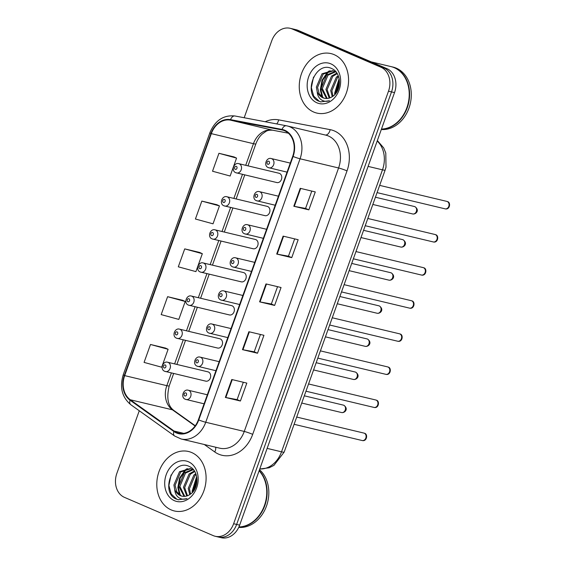 <?xml version="1.0" encoding="UTF-8"?>
<svg xmlns="http://www.w3.org/2000/svg" width="566" height="566" viewBox="0 0 566 566"><rect width="100%" height="100%" fill="white"/><g stroke="black" fill="none" stroke-linecap="round" stroke-linejoin="round"><path stroke-width="0.85" d="M264.492 215.49A4.776 3.792 -76.6 0 0 264.987 215.653A4.776 3.792 -76.6 0 0 269.699 212.2A4.776 3.792 -76.6 0 0 267.697 206.526A4.776 3.792 -76.6 0 0 267.202 206.364L226.945 196.763A4.776 3.792 103.4 0 1 227.44 196.926A4.776 3.792 103.4 0 1 229.442 202.607A4.776 3.792 103.4 0 1 224.73 206.052A4.776 3.792 103.4 0 1 224.235 205.89M252.641 248.587A4.776 3.792 -76.6 0 0 253.136 248.75A4.776 3.792 -76.6 0 0 257.848 245.304A4.776 3.792 -76.6 0 0 255.846 239.623A4.776 3.792 -76.6 0 0 255.351 239.46L215.094 229.86A4.776 3.792 103.4 0 1 215.589 230.022A4.776 3.792 103.4 0 1 217.592 235.704A4.776 3.792 103.4 0 1 212.88 239.149A4.776 3.792 103.4 0 1 212.384 238.986M240.791 281.684A4.776 3.792 -76.6 0 0 241.286 281.847A4.776 3.792 -76.6 0 0 245.998 278.401A4.776 3.792 -76.6 0 0 243.996 272.72A4.776 3.792 -76.6 0 0 243.5 272.557L203.244 262.957A4.776 3.792 103.4 0 1 203.739 263.126A4.776 3.792 103.4 0 1 205.741 268.8A4.776 3.792 103.4 0 1 201.029 272.253A4.776 3.792 103.4 0 1 200.534 272.083M228.94 314.781A4.776 3.792 -76.6 0 0 229.435 314.944A4.776 3.792 -76.6 0 0 234.147 311.498A4.776 3.792 -76.6 0 0 232.145 305.817A4.776 3.792 -76.6 0 0 231.65 305.654L191.393 296.053A4.776 3.792 103.4 0 1 191.888 296.223A4.776 3.792 103.4 0 1 193.89 301.897A4.776 3.792 103.4 0 1 189.178 305.35A4.776 3.792 103.4 0 1 188.683 305.18M217.089 347.878A4.776 3.792 -76.6 0 0 217.585 348.04A4.776 3.792 -76.6 0 0 222.297 344.595A4.776 3.792 -76.6 0 0 220.294 338.914A4.776 3.792 -76.6 0 0 219.799 338.751L179.542 329.157A4.776 3.792 103.4 0 1 180.038 329.32A4.776 3.792 103.4 0 1 182.04 335.001A4.776 3.792 103.4 0 1 177.328 338.447A4.776 3.792 103.4 0 1 176.833 338.284M205.239 380.975A4.776 3.792 -76.6 0 0 205.734 381.144A4.776 3.792 -76.6 0 0 210.446 377.692A4.776 3.792 -76.6 0 0 208.444 372.018A4.776 3.792 -76.6 0 0 207.948 371.848L167.692 362.254A4.776 3.792 103.4 0 1 168.187 362.417A4.776 3.792 103.4 0 1 170.189 368.098A4.776 3.792 103.4 0 1 165.477 371.544A4.776 3.792 103.4 0 1 164.982 371.381M276.342 182.386A4.776 3.792 -76.6 0 0 276.838 182.556A4.776 3.792 -76.6 0 0 281.55 179.104A4.776 3.792 -76.6 0 0 279.554 173.429A4.776 3.792 -76.6 0 0 279.052 173.26L238.795 163.666A4.776 3.792 103.4 0 1 239.291 163.829A4.776 3.792 103.4 0 1 241.293 169.51A4.776 3.792 103.4 0 1 236.581 172.955A4.776 3.792 103.4 0 1 236.086 172.793M334.173 54.661A30.564 24.281 -76.6 0 0 330.997 53.6A30.564 24.281 -76.6 0 0 300.836 75.667A30.564 24.281 -76.6 0 0 313.642 112.011A30.564 24.281 -76.6 0 0 316.819 113.073A30.564 24.281 -76.6 0 0 346.986 91.006A30.564 24.281 -76.6 0 0 334.173 54.661A30.564 24.281 -76.6 0 0 330.997 53.6A30.564 24.281 -76.6 0 0 300.836 75.667A30.564 24.281 -76.6 0 0 313.642 112.011A30.564 24.281 -76.6 0 0 316.819 113.073A30.564 24.281 -76.6 0 0 346.986 91.006A30.564 24.281 -76.6 0 0 334.173 54.661M191.711 452.552A30.564 24.281 -76.6 0 0 188.535 451.498A30.564 24.281 -76.6 0 0 158.367 473.565A30.564 24.281 -76.6 0 0 171.173 509.902A30.564 24.281 -76.6 0 0 174.356 510.964A30.564 24.281 -76.6 0 0 204.517 488.897A30.564 24.281 -76.6 0 0 191.711 452.552A30.564 24.281 -76.6 0 0 188.535 451.498A30.564 24.281 -76.6 0 0 158.367 473.565A30.564 24.281 -76.6 0 0 171.173 509.902A30.564 24.281 -76.6 0 0 174.356 510.964A30.564 24.281 -76.6 0 0 204.517 488.897A30.564 24.281 -76.6 0 0 191.711 452.552M284.613 130.753A20.376 16.188 103.4 0 1 292.714 156.315L198.376 419.788A20.376 16.188 103.4 0 1 178.707 433.167A20.376 16.188 103.4 0 1 174.095 431.051L130.293 399.766A20.376 16.188 103.4 0 1 124.683 375.619L211.323 133.64A20.376 16.188 103.4 0 1 230.419 120.134L281.91 129.925A20.376 16.188 103.4 0 1 282.491 130.053A20.376 16.188 103.4 0 1 284.613 130.753M284.783 130.279A20.885 16.591 -76.6 0 0 282.017 129.43L230.525 119.638A20.885 16.591 -76.6 0 0 210.948 133.477L124.308 375.456A20.885 16.591 -76.6 0 0 130.06 400.212L173.861 431.497A20.885 16.591 -76.6 0 0 198.751 419.944L293.089 156.478A20.885 16.591 -76.6 0 0 284.783 130.279M290.167 28.3L296.188 29.736A19.102 15.176 -76.6 0 1 298.176 30.394L386.925 68.649A19.102 15.176 -76.6 0 1 394.523 92.612L239.651 525.156A19.102 15.176 -76.6 0 1 221.207 537.7L218.193 536.985A19.102 15.176 -76.6 0 0 236.638 524.441L391.516 91.897A19.102 15.176 -76.6 0 0 383.918 67.934L295.162 29.68A19.102 15.176 -76.6 0 0 293.174 29.015A19.102 15.176 -76.6 0 1 295.162 29.68L383.918 67.934A19.102 15.176 -76.6 0 1 391.516 91.897L236.638 524.441A19.102 15.176 -76.6 0 1 218.193 536.985L215.186 536.264A19.102 15.176 -76.6 0 0 233.631 523.72L388.502 91.176A19.102 15.176 -76.6 0 0 380.904 67.213L292.155 28.958A19.102 15.176 -76.6 0 0 290.167 28.3A19.102 15.176 -76.6 0 0 271.722 40.844L244.187 117.742M243.323 382.262L237.112 399.617L225.82 397.53A5.094 0.424 -160.3 0 1 225.353 397.431L240.409 401.018L246.826 383.097L231.777 379.51L225.353 397.431M237.112 399.603L240.409 401.018M260.438 334.471L254.219 351.819L242.934 349.738A5.094 0.424 -160.3 0 1 242.467 349.639L257.516 353.226L263.933 335.305L248.884 331.718L242.467 349.639M254.226 351.804L257.516 353.226M308.859 209.845L305.562 208.422L294.278 206.357A5.094 0.424 -160.3 0 1 293.811 206.25L308.859 209.845L315.276 191.916L300.228 188.329L293.811 206.25M291.745 257.636L288.455 256.214L277.163 254.148A5.094 0.424 -160.3 0 1 276.696 254.049L291.745 257.636L298.162 239.715L283.113 236.128L276.696 254.049M274.63 305.435L271.34 304.013L260.049 301.947A5.094 0.424 -160.3 0 1 259.582 301.841L274.63 305.435L281.047 287.507L265.999 283.92L259.582 301.841M139.271 410.76L116.851 473.388A19.102 15.176 -76.6 0 0 124.442 497.351L213.198 535.606A19.102 15.176 -76.6 0 0 215.186 536.264M165.534 348.09L150.492 344.475L144.075 362.403L161.692 367.207L168.109 349.286L165.392 348.026M216.87 204.708L201.836 201.093L195.419 219.014L213.028 223.825L219.445 205.904L216.736 204.644M233.984 156.916L218.943 153.294L212.526 171.222L230.143 176.026L236.56 158.105L233.843 156.846M182.648 300.298L167.607 296.683L161.19 314.604L178.806 319.415L185.224 301.487L182.507 300.235M184.721 248.884L178.304 266.812L195.914 271.616L202.331 253.695L199.621 252.436L184.721 248.884L202.331 253.695M271.333 304.027L277.545 286.672M288.448 256.228L294.66 238.88M305.562 208.437L311.774 191.082M201.836 201.093L219.445 205.904M218.943 153.294L236.56 158.105M167.607 296.683L185.224 301.487M150.492 344.475L168.109 349.286M381.47 129.069A31.838 25.293 -76.6 0 0 408.397 102.283A31.838 25.293 -76.6 0 0 394.24 67.679A31.838 25.293 -76.6 0 0 390.929 66.583L371.232 61.885M381.434 129.161A31.838 25.293 -76.6 0 0 408.723 102.623A31.838 25.293 -76.6 0 0 394.615 67.771A31.838 25.293 -76.6 0 0 391.304 66.668A31.838 25.293 -76.6 0 0 391.113 66.625M381.314 129.508A31.838 25.293 -76.6 0 0 410.159 104.137A31.838 25.293 -76.6 0 0 396.306 68.175A31.838 25.293 -76.6 0 0 392.995 67.078L391.304 66.668M335.659 93.623L335.482 91.664L339.367 80.216M336.685 92.187L339.487 81.999M332.214 96.694L330.7 90.525L336.338 77.209L338.249 75.738M333.02 96.156L331.895 90.808L337.527 77.492L338.574 76.629M329.249 98.074L325.924 89.386L331.556 76.07L336.855 73.071M329.964 97.833L327.12 89.669L332.751 76.353L337.202 73.622M326.532 98.484L321.148 88.246L326.78 74.931L335.079 71.507M327.198 98.456L322.344 88.529L327.976 75.214L335.638 71.811M317.179 91.657A14.398 11.433 -76.6 0 0 322.832 97.741A14.398 11.433 -76.6 0 0 324.332 98.236A14.398 11.433 -76.6 0 0 332.483 96.517C341.864 91.069 341.602 72.611 332.037 68.727C315.743 60.053 302.725 93.553 318 100.861L320.731 101.88L329.49 100.741C326.306 101.83 323.427 101.399 320.844 99.453C318.672 97.713 317.448 95.116 317.179 91.657L316.366 87.107L321.997 73.792L332.766 70.651L336.211 72.172M324.622 98.3L323.497 97.897L319.259 93.906L317.561 87.39L323.193 74.075L333.36 70.807M330.884 63.859A20.765 16.492 -76.6 0 0 308.675 76.771A20.765 16.492 -76.6 0 0 316.932 102.814A20.765 16.492 -76.6 0 0 339.14 89.902A20.765 16.492 -76.6 0 0 330.884 63.859M320.993 101.937L319.337 101.364L313.691 96.128L311.357 87.603L313.522 77.047M322.783 97.536L320.915 89.881L322.62 80.379L328.018 72.462L330.176 70.736M335.291 94.055L339.267 79.481M322.019 97.048L320.321 89.739L322.026 80.238L327.424 72.321L329.115 70.92M334.761 94.635L334.655 93.157L339.126 78.695M238.916 526.96A31.838 25.293 -76.6 0 0 264.414 505.565A31.838 25.293 -76.6 0 0 259.108 470.813M238.873 527.059A31.838 25.293 -76.6 0 0 264.789 505.657A31.838 25.293 -76.6 0 0 259.186 470.587M238.718 527.385A31.838 25.293 -76.6 0 0 266.473 506.082A31.838 25.293 -76.6 0 0 259.511 469.681M193.19 491.514L193.013 489.555L196.904 478.107M194.216 490.078L197.018 479.89M189.751 494.592L188.237 488.416L193.869 475.1L195.779 473.629M190.551 494.047L189.433 488.699L195.065 475.383L196.105 474.52M186.787 495.965L183.462 487.276L189.094 473.961L194.386 470.962M187.502 495.724L184.65 487.559L190.289 474.244L194.739 471.513M184.07 496.375L178.679 486.137L184.311 472.822L192.617 469.398M184.728 496.347L179.875 486.42L185.506 473.105L193.169 469.702M174.717 489.548A14.398 11.433 -76.6 0 0 180.37 495.632A14.398 11.433 -76.6 0 0 181.87 496.127A14.398 11.433 -76.6 0 0 190.013 494.415C199.395 488.96 199.14 470.502 189.568 466.617C173.274 457.944 160.256 491.444 175.531 498.752L178.269 499.771L187.021 498.632C183.844 499.721 180.964 499.29 178.382 497.344C176.203 495.604 174.986 493.007 174.717 489.548L173.904 484.998L179.535 471.683L190.296 468.542L193.742 470.063M182.16 496.191L181.028 495.788L176.797 491.797L175.099 485.281L180.731 471.966L190.891 468.698M188.421 461.75A20.765 16.492 -76.6 0 0 166.213 474.662A20.765 16.492 -76.6 0 0 174.47 500.712A20.765 16.492 -76.6 0 0 196.671 487.793A20.765 16.492 -76.6 0 0 188.421 461.75M178.523 499.828L176.868 499.254L171.229 494.019L168.894 485.501L171.059 474.938M180.313 495.427L178.453 487.779L180.158 478.27L185.549 470.353L187.714 468.627M192.829 491.946L196.798 477.379M179.549 494.939L177.851 487.63L179.556 478.128L184.955 470.212L186.653 468.811M192.299 492.526L192.185 491.047L196.657 476.586M265.206 121.74A31.838 25.293 103.4 0 1 278.649 119.858L330.148 129.649A31.838 25.293 103.4 0 1 347.022 170.882L252.691 434.355A6.367 0.531 19.7 0 0 244.257 431.441L338.588 167.975A25.47 20.235 -76.6 0 0 328.464 136.024A25.47 20.235 -76.6 0 0 325.811 135.14L287.287 125.956A25.47 20.235 103.4 0 1 289.934 126.841A25.47 20.235 103.4 0 1 300.065 158.791A6.367 0.531 -160.3 0 1 293.089 156.478M252.691 434.355A31.838 25.293 103.4 0 1 218.639 454.158A31.838 25.293 103.4 0 1 214.74 451.958L204.312 444.508M219.665 448.166A25.47 20.235 -76.6 0 0 244.257 431.441L205.727 422.257A25.47 20.235 103.4 0 1 181.134 438.983L219.665 448.166M286.346 125.758L235.067 116.009A6.367 3.863 100.8 0 0 234.961 115.988L286.453 125.779A6.367 3.863 100.8 0 1 286.559 125.801A25.47 20.235 103.4 0 1 287.287 125.956L286.453 125.779A6.367 3.863 100.8 0 0 282.017 129.43M230.525 119.638A6.367 3.863 100.8 0 1 234.961 115.988C223.45 114.841 215.087 120.431 209.873 132.755A6.367 0.531 19.7 0 0 210.948 133.477M124.308 375.456A6.367 0.531 -160.3 0 1 123.232 374.734C119.476 387.3 121.994 397.29 130.788 404.704L174.59 435.99L181.134 438.983M130.06 400.212A6.367 3.679 125.5 0 0 130.788 404.704M173.861 431.497A6.367 3.679 125.5 0 0 174.59 435.99M198.751 419.944A6.367 0.531 19.7 0 0 205.727 422.257L300.065 158.791L338.588 167.975A6.367 0.531 19.7 0 1 347.022 170.882M233.631 523.72L239.651 525.156M388.502 91.176L394.523 92.612M380.904 67.213L386.925 68.649M292.155 28.958L298.176 30.394M278.649 119.858A6.367 3.863 -79.2 0 1 276.703 123.926M330.148 129.649A6.367 3.863 -79.2 0 1 325.365 135.033M215.582 447.19A6.367 3.679 -54.5 0 1 214.74 451.958M124.683 375.619L166.821 385.665A20.376 16.188 -76.6 0 0 172.432 409.812L195.093 426M130.293 399.766L172.432 409.812A11.461 6.622 -54.5 0 1 173.84 410.449L195.27 425.752M174.095 431.051L183.773 433.358M281.91 129.925L283.064 130.201M230.419 120.134L272.557 130.18A20.376 16.188 -76.6 0 0 253.462 143.686L245.715 165.314M272.939 130.251A11.461 6.955 -79.2 0 1 272.748 130.222L288.384 133.194L272.557 130.18A11.461 6.955 -79.2 0 0 272.748 130.222C269.543 130.031 267.237 130.442 265.843 131.454L262.079 134.149C259.44 136.597 257.36 139.859 255.846 143.927L247.993 165.859M211.323 133.64L253.462 143.686A11.461 0.955 19.7 0 0 255.846 143.927M242.481 174.363L233.864 198.411M230.631 207.46L222.014 231.508M218.78 240.557L210.163 264.612M206.93 273.654L198.312 297.709M195.079 306.751L186.462 330.806M183.228 339.855L174.611 363.903M171.371 372.952L166.821 385.665A11.461 0.955 19.7 0 0 169.206 385.906C166.369 397.905 167.918 406.084 173.84 410.449M260.049 301.947L266.459 284.033M277.163 254.148L283.573 236.234M294.278 206.357L300.688 188.443M242.934 349.738L249.351 331.825M225.82 397.53L232.237 379.623M259.773 468.959A25.47 20.235 -76.6 0 0 281.521 451.817L382.489 169.828A25.47 20.235 -76.6 0 0 377.189 141.033M368.105 166.397L382.489 169.828A12.735 1.061 19.7 0 0 385.135 170.097L284.167 452.085L273.958 465.358L269.154 467.792L259.752 469.009M284.167 452.085A12.735 1.061 19.7 0 1 281.521 451.817L267.138 448.385M447.282 201.538A3.821 3.035 -76.6 0 0 446.885 201.404L447.473 201.602C451.031 202.288 449.913 210.127 445.109 208.84A3.821 3.035 -76.6 0 0 448.88 206.081A3.821 3.035 -76.6 0 0 447.282 201.538M290.287 163.093L271.255 158.551A4.776 3.792 103.4 0 1 271.751 158.721A4.776 3.792 103.4 0 1 273.753 164.395A4.776 3.792 103.4 0 1 269.041 167.847A4.776 3.792 103.4 0 1 268.546 167.678M268.8 161.253A1.592 1.266 -76.6 0 0 267.732 164.246A1.592 1.266 -76.6 0 0 268.8 161.253M414.425 206.519L415.012 206.71C420.149 210.559 415.536 214.67 412.656 213.948A3.821 3.035 -76.6 0 0 416.427 211.196A3.821 3.035 -76.6 0 0 414.821 206.654A3.821 3.035 -76.6 0 0 414.425 206.519L375.421 197.223M235.272 169.354A1.592 1.266 -76.6 0 0 236.34 166.369A1.592 1.266 -76.6 0 0 235.272 169.354M435.431 234.635A3.821 3.035 -76.6 0 0 435.035 234.501L435.622 234.699C439.181 235.385 438.063 243.224 433.259 241.937A3.821 3.035 -76.6 0 0 437.03 239.177A3.821 3.035 -76.6 0 0 435.431 234.635M278.437 196.19L259.405 191.648A4.776 3.792 103.4 0 1 259.9 191.817A4.776 3.792 103.4 0 1 261.902 197.492A4.776 3.792 103.4 0 1 257.19 200.944A4.776 3.792 103.4 0 1 256.695 200.774M256.95 194.357A1.592 1.266 -76.6 0 0 255.882 197.343A1.592 1.266 -76.6 0 0 256.95 194.357M423.58 267.732A3.821 3.035 -76.6 0 0 423.184 267.605L423.771 267.796C427.33 268.482 426.212 276.328 421.408 275.034A3.821 3.035 -76.6 0 0 425.179 272.274A3.821 3.035 -76.6 0 0 423.58 267.732M266.586 229.287L247.554 224.752A4.776 3.792 103.4 0 1 248.05 224.914A4.776 3.792 103.4 0 1 250.052 230.588A4.776 3.792 103.4 0 1 245.34 234.041A4.776 3.792 103.4 0 1 244.845 233.871M245.099 227.454A1.592 1.266 -76.6 0 0 244.031 230.44A1.592 1.266 -76.6 0 0 245.099 227.454M411.73 300.829A3.821 3.035 -76.6 0 0 411.333 300.702L411.921 300.893C415.479 301.579 414.362 309.425 409.558 308.13A3.821 3.035 -76.6 0 0 413.329 305.371A3.821 3.035 -76.6 0 0 411.73 300.829M254.735 262.383L235.704 257.848A4.776 3.792 103.4 0 1 236.199 258.011A4.776 3.792 103.4 0 1 238.201 263.692A4.776 3.792 103.4 0 1 233.489 267.138A4.776 3.792 103.4 0 1 232.994 266.975M233.249 260.551A1.592 1.266 -76.6 0 0 232.18 263.537A1.592 1.266 -76.6 0 0 233.249 260.551M399.879 333.926A3.821 3.035 -76.6 0 0 399.483 333.798L400.07 333.99C403.629 334.676 402.511 342.522 397.707 341.227A3.821 3.035 -76.6 0 0 401.478 338.475A3.821 3.035 -76.6 0 0 399.879 333.926M242.885 295.48L223.853 290.945A4.776 3.792 103.4 0 1 224.348 291.108A4.776 3.792 103.4 0 1 226.35 296.789A4.776 3.792 103.4 0 1 221.639 300.235A4.776 3.792 103.4 0 1 221.143 300.072M221.398 293.648A1.592 1.266 -76.6 0 0 220.33 296.634A1.592 1.266 -76.6 0 0 221.398 293.648M402.575 239.616L403.162 239.814C408.298 243.656 403.685 247.767 400.806 247.052A3.821 3.035 -76.6 0 0 404.577 244.293A3.821 3.035 -76.6 0 0 402.971 239.751A3.821 3.035 -76.6 0 0 402.575 239.616L363.57 230.32M223.421 202.451A1.592 1.266 -76.6 0 0 224.49 199.465A1.592 1.266 -76.6 0 0 223.421 202.451M390.724 272.713L391.311 272.911C396.448 276.753 391.835 280.863 388.955 280.149A3.821 3.035 -76.6 0 0 392.726 277.39A3.821 3.035 -76.6 0 0 391.12 272.847A3.821 3.035 -76.6 0 0 390.724 272.713L351.719 263.416M211.571 235.555A1.592 1.266 -76.6 0 0 212.639 232.562A1.592 1.266 -76.6 0 0 211.571 235.555M378.873 305.81L379.461 306.008C384.597 309.85 379.984 313.96 377.105 313.246A3.821 3.035 -76.6 0 0 380.876 310.486A3.821 3.035 -76.6 0 0 379.27 305.944A3.821 3.035 -76.6 0 0 378.873 305.81L339.869 296.513M199.72 268.652A1.592 1.266 -76.6 0 0 200.788 265.659A1.592 1.266 -76.6 0 0 199.72 268.652M388.028 367.03A3.821 3.035 -76.6 0 0 387.632 366.895L388.219 367.093C391.778 367.78 390.66 375.619 385.856 374.331A3.821 3.035 -76.6 0 0 389.627 371.572A3.821 3.035 -76.6 0 0 388.028 367.03M231.034 328.577L212.002 324.042A4.776 3.792 103.4 0 1 212.498 324.205A4.776 3.792 103.4 0 1 214.5 329.886A4.776 3.792 103.4 0 1 209.788 333.332A4.776 3.792 103.4 0 1 209.293 333.169M209.547 326.745A1.592 1.266 -76.6 0 0 208.479 329.73A1.592 1.266 -76.6 0 0 209.547 326.745M376.178 400.127A3.821 3.035 -76.6 0 0 375.782 399.992L376.369 400.19C379.928 400.877 378.81 408.716 374.006 407.428A3.821 3.035 -76.6 0 0 377.777 404.669A3.821 3.035 -76.6 0 0 376.178 400.127M219.184 361.681L200.152 357.139A4.776 3.792 103.4 0 1 200.647 357.302A4.776 3.792 103.4 0 1 202.649 362.983A4.776 3.792 103.4 0 1 197.937 366.428A4.776 3.792 103.4 0 1 197.442 366.266M197.697 359.842A1.592 1.266 -76.6 0 0 196.628 362.827A1.592 1.266 -76.6 0 0 197.697 359.842M364.327 433.223A3.821 3.035 -76.6 0 0 363.931 433.089L364.518 433.287C368.077 433.973 366.959 441.813 362.155 440.525A3.821 3.035 -76.6 0 0 365.926 437.766A3.821 3.035 -76.6 0 0 364.327 433.223M207.333 394.778L188.301 390.236A4.776 3.792 103.4 0 1 188.796 390.406A4.776 3.792 103.4 0 1 190.799 396.08A4.776 3.792 103.4 0 1 186.087 399.532A4.776 3.792 103.4 0 1 185.591 399.363M185.846 392.938A1.592 1.266 -76.6 0 0 184.778 395.931A1.592 1.266 -76.6 0 0 185.846 392.938M367.023 338.907L367.61 339.105C372.746 342.954 368.133 347.064 365.254 346.342A3.821 3.035 -76.6 0 0 369.025 343.583A3.821 3.035 -76.6 0 0 367.419 339.041A3.821 3.035 -76.6 0 0 367.023 338.907L328.018 329.61M187.87 301.749A1.592 1.266 -76.6 0 0 188.938 298.763A1.592 1.266 -76.6 0 0 187.87 301.749M355.172 372.011L355.759 372.202C360.896 376.05 356.283 380.161 353.403 379.439A3.821 3.035 -76.6 0 0 357.174 376.68A3.821 3.035 -76.6 0 0 355.568 372.138A3.821 3.035 -76.6 0 0 355.172 372.011L316.168 362.707M176.019 334.846A1.592 1.266 -76.6 0 0 177.087 331.86A1.592 1.266 -76.6 0 0 176.019 334.846M343.321 405.107L343.909 405.298C349.045 409.147 344.432 413.258 341.553 412.536A3.821 3.035 -76.6 0 0 345.324 409.784A3.821 3.035 -76.6 0 0 343.718 405.235A3.821 3.035 -76.6 0 0 343.321 405.107L304.317 395.804M164.168 367.942A1.592 1.266 -76.6 0 0 165.237 364.957A1.592 1.266 -76.6 0 0 164.168 367.942M209.873 132.755L123.232 374.734M244.753 174.901L236.142 198.956M232.902 208.005L224.292 232.053M221.051 241.102L212.441 265.15M209.201 274.199L200.59 298.247M197.35 307.296L188.74 331.343M185.499 340.392L176.889 364.447M173.649 373.489L169.206 385.906M377.352 140.566L383.67 147.868L385.793 153.046L386.005 167.189L385.135 170.097M446.885 201.404L379.666 185.379M271.255 158.551C266.508 156.959 263.14 165.838 268.355 167.614L287.047 172.135M445.109 208.84L377.069 192.617M412.656 213.948L372.831 204.46M276.838 182.556L235.895 172.729C230.68 170.946 234.048 162.067 238.795 163.666M435.035 234.501L367.815 218.476M259.405 191.648C254.658 190.056 251.29 198.935 256.504 200.711L275.196 205.239M433.259 241.937L365.219 225.714M423.184 267.605L355.964 251.573M247.554 224.752C242.807 223.153 239.439 232.032 244.654 233.815L263.346 238.336M421.408 275.034L353.368 258.811M411.333 300.702L344.114 284.67M235.704 257.848C230.956 256.249 227.589 265.129 232.803 266.911L251.495 271.432M409.558 308.13L341.517 291.915M399.483 333.798L332.263 317.774M223.853 290.945C219.099 289.346 215.738 298.225 220.952 300.008L239.644 304.529M397.707 341.227L329.667 325.011M400.806 247.052L360.981 237.557M264.987 215.653L224.044 205.826C218.83 204.043 222.197 195.164 226.945 196.763M388.955 280.149L349.13 270.654M253.136 248.75L212.193 238.923C206.979 237.14 210.347 228.268 215.094 229.86M377.105 313.246L337.279 303.751M241.286 281.847L200.343 272.02C195.129 270.244 198.496 261.365 203.244 262.957M387.632 366.895L320.413 350.87M212.002 324.042C207.248 322.443 203.887 331.322 209.102 333.105L227.794 337.626M385.856 374.331L317.816 358.108M375.782 399.992L308.555 383.967M200.152 357.139C195.397 355.547 192.037 364.419 197.251 366.202L215.943 370.723M374.006 407.428L305.965 391.205M363.931 433.089L296.704 417.064M188.301 390.236C183.547 388.644 180.186 397.523 185.4 399.299L204.093 403.82M362.155 440.525L294.115 424.302M365.254 346.342L325.429 336.848M229.435 314.944L188.492 305.116C183.278 303.341 186.646 294.462 191.393 296.053M353.403 379.439L313.578 369.945M217.585 348.04L176.642 338.22C171.427 336.437 174.795 327.558 179.542 329.157M341.553 412.536L301.728 403.042M205.734 381.144L164.791 371.317C159.577 369.534 162.944 360.655 167.692 362.254"/></g></svg>

